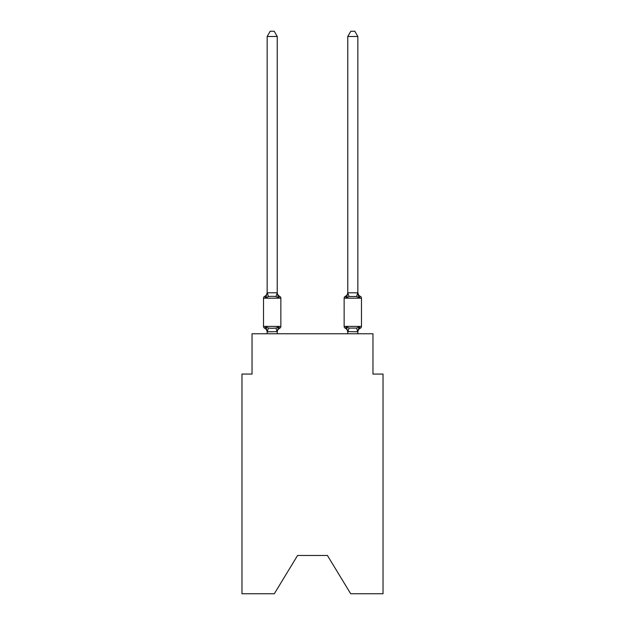 <?xml version="1.0" encoding="UTF-8"?>
<svg xmlns="http://www.w3.org/2000/svg" width="625" height="625" viewBox="0 0 625 625"><rect width="100%" height="100%" fill="white"/><g stroke="black" fill="none" stroke-linecap="round" stroke-linejoin="round"><path stroke-width="0.94" d="M327.414 555.461L350.695 593.75L383.039 593.75L383.039 374.07L372.961 374.07L372.961 333.766L252.039 333.766L252.039 374.07L241.961 374.07L241.961 593.75L274.305 593.75L297.586 555.461L327.414 555.461L297.586 555.461M357.844 36.492L354.82 31.25L350.797 31.25L347.773 36.492L357.844 36.492L357.844 292.391A4.438 4.438 0 0 0 360.344 296.375A2.016 2.016 0 0 1 361.477 298.188A2.016 2.016 0 0 0 360.344 296.375L359.109 297.797L358.055 294.5L359.109 297.797L360.344 296.375L359.109 297.797L358.055 294.5L359.109 297.797L360.344 296.375L359.109 297.797L358.055 294.5L359.109 297.797L360.344 296.375L359.109 297.797L358.055 294.5L359.109 297.797L360.344 296.375L359.109 297.797L358.055 294.5L359.109 297.797L360.344 296.375L359.109 297.797L358.055 294.5L359.109 297.797L360.344 296.375L359.109 297.797L358.055 294.5L359.109 297.797L360.344 296.375L359.109 297.797L358.055 294.5L359.109 297.797L360.344 296.375L359.109 297.797L358.055 294.5L359.109 297.797L360.344 296.375L359.109 297.797L358.055 294.5L359.109 297.797L360.344 296.375L359.109 297.797L358.055 294.5L359.109 297.797L360.344 296.375L359.109 297.797L358.055 294.5L359.109 297.797L360.344 296.375L359.109 297.797L358.055 294.5L359.109 297.797L360.344 296.375L359.109 297.797L358.055 294.5L359.109 297.797L360.344 296.375L359.109 297.797L358.055 294.5L359.109 297.797L360.344 296.375L359.109 297.797L358.055 294.5L359.109 297.797L360.344 296.375L359.109 297.797L358.055 294.5L359.109 297.797L360.344 296.375L359.109 297.797L356.586 296.5L349.031 296.5L346.508 297.797L346.977 296.203L346.508 297.797L346.977 296.203L346.508 297.797L346.977 296.203L346.508 297.797L346.977 296.203L346.508 297.797L346.977 296.203L346.508 297.797L346.977 296.203L346.508 297.797L346.977 296.203L346.508 297.797L346.977 296.203L346.508 297.797L346.977 296.203L346.508 297.797L346.977 296.203L346.508 297.797L346.977 296.203L346.508 297.797L346.977 296.203L346.508 297.797L346.977 296.203L346.508 297.797L346.977 296.203L346.508 297.797L346.977 296.203L346.508 297.797L346.977 296.203L346.508 297.797L346.977 296.203L346.508 297.797L345.273 296.375A2.016 2.016 0 0 0 344.141 298.188L344.141 326.406A2.016 2.016 0 0 0 345.273 328.219L346.508 326.797L345.273 328.219L346.508 326.797L349.031 328.094L356.586 328.094L359.109 326.797L360.344 328.219A2.016 2.016 0 0 0 361.477 326.406A2.016 2.016 0 0 1 360.344 328.219A2.016 2.016 0 0 0 361.477 326.406A2.016 2.016 0 0 1 360.344 328.219L359.766 327.945L360.344 328.219A2.016 2.016 0 0 0 361.477 326.406A2.016 2.016 0 0 1 360.344 328.219A2.016 2.016 0 0 0 361.477 326.406A2.016 2.016 0 0 1 360.344 328.219L359.766 327.945L360.344 328.219A2.016 2.016 0 0 0 361.477 326.406A2.016 2.016 0 0 1 360.344 328.219A2.016 2.016 0 0 0 361.477 326.406A2.016 2.016 0 0 1 360.344 328.219L359.766 327.945L360.344 328.219A2.016 2.016 0 0 0 361.477 326.406A2.016 2.016 0 0 1 360.344 328.219A2.016 2.016 0 0 0 361.477 326.406A2.016 2.016 0 0 1 360.344 328.219L359.766 327.945L360.344 328.219A2.016 2.016 0 0 0 361.477 326.406A2.016 2.016 0 0 1 360.344 328.219A2.016 2.016 0 0 0 361.477 326.406A2.016 2.016 0 0 1 360.344 328.219L359.766 327.945L360.344 328.219A2.016 2.016 0 0 0 361.477 326.406A2.016 2.016 0 0 1 360.344 328.219A2.016 2.016 0 0 0 361.477 326.406A2.016 2.016 0 0 1 360.344 328.219L359.766 327.945L360.344 328.219A2.016 2.016 0 0 0 361.477 326.406A2.016 2.016 0 0 1 360.344 328.219A2.016 2.016 0 0 0 361.477 326.406A2.016 2.016 0 0 1 360.344 328.219L359.766 327.945L360.344 328.219A2.016 2.016 0 0 0 361.477 326.406A2.016 2.016 0 0 1 360.344 328.219A2.016 2.016 0 0 0 361.477 326.406A2.016 2.016 0 0 1 360.344 328.219L359.766 327.945L360.344 328.219A2.016 2.016 0 0 0 361.477 326.406A2.016 2.016 0 0 1 360.344 328.219A2.016 2.016 0 0 0 361.477 326.406A2.016 2.016 0 0 1 360.344 328.219L359.766 327.945L360.344 328.219A2.016 2.016 0 0 0 361.477 326.406A2.016 2.016 0 0 1 360.344 328.219A2.016 2.016 0 0 0 361.477 326.406A2.016 2.016 0 0 1 360.344 328.219L359.766 327.945L360.344 328.219A2.016 2.016 0 0 0 361.477 326.406A2.016 2.016 0 0 1 360.344 328.219A2.016 2.016 0 0 0 361.477 326.406A2.016 2.016 0 0 1 360.344 328.219L359.766 327.945L360.344 328.219A2.016 2.016 0 0 0 361.477 326.406A2.016 2.016 0 0 1 360.344 328.219A2.016 2.016 0 0 0 361.477 326.406A2.016 2.016 0 0 1 360.344 328.219L359.766 327.945L360.344 328.219A2.016 2.016 0 0 0 361.477 326.406A2.016 2.016 0 0 1 360.344 328.219A2.016 2.016 0 0 0 361.477 326.406A2.016 2.016 0 0 1 360.344 328.219L359.766 327.945L360.344 328.219A2.016 2.016 0 0 0 361.477 326.406A2.016 2.016 0 0 1 360.344 328.219A2.016 2.016 0 0 0 361.477 326.406A2.016 2.016 0 0 1 360.344 328.219L359.766 327.945L360.344 328.219A2.016 2.016 0 0 0 361.477 326.406A2.016 2.016 0 0 1 360.344 328.219A2.016 2.016 0 0 0 361.477 326.406A2.016 2.016 0 0 1 360.344 328.219L359.766 327.945L360.344 328.219A2.016 2.016 0 0 0 361.477 326.406A2.016 2.016 0 0 1 360.344 328.219A2.016 2.016 0 0 0 361.477 326.406A2.016 2.016 0 0 1 360.344 328.219L359.766 327.945M357.844 333.766L357.844 331.789L347.773 331.609L347.773 332.203L346.508 326.797L345.273 328.219A4.438 4.438 0 0 1 347.773 332.203A4.438 4.438 0 0 0 345.273 328.219A4.438 4.438 0 0 1 347.773 332.203A4.438 4.438 0 0 0 345.273 328.219A4.438 4.438 0 0 1 347.773 332.203A4.438 4.438 0 0 0 345.273 328.219L346.508 326.797L345.273 328.219A4.438 4.438 0 0 1 347.773 332.203A4.438 4.438 0 0 0 345.273 328.219A4.438 4.438 0 0 1 347.773 332.203A4.438 4.438 0 0 0 345.273 328.219A4.438 4.438 0 0 1 347.773 332.203A4.438 4.438 0 0 0 345.273 328.219L346.508 326.797L345.273 328.219A4.438 4.438 0 0 1 347.773 332.203A4.438 4.438 0 0 0 345.273 328.219A4.438 4.438 0 0 1 347.773 332.203A4.438 4.438 0 0 0 345.273 328.219A4.438 4.438 0 0 1 347.773 332.203A4.438 4.438 0 0 0 345.273 328.219L346.508 326.797L345.273 328.219A4.438 4.438 0 0 1 347.773 332.203A4.438 4.438 0 0 0 345.273 328.219A4.438 4.438 0 0 1 347.773 332.203A4.438 4.438 0 0 0 345.273 328.219L346.508 326.797L345.273 328.219A4.438 4.438 0 0 1 347.773 332.203A4.438 4.438 0 0 0 345.273 328.219L346.508 326.797L345.273 328.219A4.438 4.438 0 0 1 347.773 332.203A4.438 4.438 0 0 0 345.273 328.219A4.438 4.438 0 0 1 347.773 332.203A4.438 4.438 0 0 0 345.273 328.219L346.508 326.797L345.273 328.219A4.438 4.438 0 0 1 347.773 332.203A4.438 4.438 0 0 0 345.273 328.219L346.508 326.797L345.273 328.219A4.438 4.438 0 0 1 347.773 332.203A4.438 4.438 0 0 0 345.273 328.219L346.508 326.797L345.273 328.219A4.438 4.438 0 0 1 347.773 332.203A4.438 4.438 0 0 0 345.273 328.219L346.508 326.797L345.273 328.219A2.016 2.016 0 0 1 344.141 326.406A2.016 2.016 0 0 0 345.273 328.219A2.016 2.016 0 0 1 344.141 326.406A2.016 2.016 0 0 0 345.273 328.219A2.016 2.016 0 0 1 344.141 326.406A2.016 2.016 0 0 0 345.273 328.219A2.016 2.016 0 0 1 344.141 326.406A2.016 2.016 0 0 0 345.273 328.219A2.016 2.016 0 0 1 344.141 326.406A2.016 2.016 0 0 0 345.273 328.219A2.016 2.016 0 0 1 344.141 326.406A2.016 2.016 0 0 0 345.273 328.219A2.016 2.016 0 0 1 344.141 326.406A2.016 2.016 0 0 0 345.273 328.219L346.508 326.797L345.273 328.219A2.016 2.016 0 0 1 344.141 326.406A2.016 2.016 0 0 0 345.273 328.219L346.508 326.797L345.273 328.219A2.016 2.016 0 0 1 344.141 326.406A2.016 2.016 0 0 0 345.273 328.219L346.508 326.797L345.273 328.219A2.016 2.016 0 0 1 344.141 326.406A2.016 2.016 0 0 0 345.273 328.219L346.508 326.797L345.273 328.219A2.016 2.016 0 0 1 344.141 326.406A2.016 2.016 0 0 0 345.273 328.219L346.508 326.797L345.273 328.219A2.016 2.016 0 0 1 344.141 326.406A2.016 2.016 0 0 0 345.273 328.219L346.508 326.797L345.273 328.219A2.016 2.016 0 0 1 344.141 326.406A2.016 2.016 0 0 0 345.273 328.219L346.508 326.797L345.273 328.219A2.016 2.016 0 0 1 344.141 326.406A2.016 2.016 0 0 0 345.273 328.219L346.508 326.797L345.273 328.219A2.016 2.016 0 0 1 344.141 326.406A2.016 2.016 0 0 0 345.273 328.219L346.508 326.797L345.273 328.219A2.016 2.016 0 0 1 344.141 326.406A2.016 2.016 0 0 0 345.273 328.219L346.508 326.797M347.773 36.492L347.773 292.984L346.508 297.797L345.852 296.656M357.844 331.609L359.109 326.797L360.344 328.219A4.438 4.438 0 0 0 357.844 332.203L356.586 328.094M347.773 292.391L347.773 292.391A4.438 4.438 0 0 1 345.273 296.375L346.508 297.797M277.227 36.492L267.156 36.492L270.18 31.25L274.203 31.25L277.227 36.492L277.227 292.984L278.492 297.797L279.727 296.375A2.016 2.016 0 0 1 280.859 298.188A2.016 2.016 0 0 0 279.727 296.375L278.492 297.797L279.727 296.375A2.016 2.016 0 0 1 280.859 298.188A2.016 2.016 0 0 0 279.727 296.375L278.492 297.797L279.727 296.375A2.016 2.016 0 0 1 280.859 298.188A2.016 2.016 0 0 0 279.727 296.375L278.492 297.797L279.727 296.375A2.016 2.016 0 0 1 280.859 298.188A2.016 2.016 0 0 0 279.727 296.375L278.492 297.797L279.727 296.375A2.016 2.016 0 0 1 280.859 298.188A2.016 2.016 0 0 0 279.727 296.375L278.492 297.797L279.727 296.375A2.016 2.016 0 0 1 280.859 298.188A2.016 2.016 0 0 0 279.727 296.375L278.492 297.797L279.727 296.375A2.016 2.016 0 0 1 280.859 298.188A2.016 2.016 0 0 0 279.727 296.375L278.492 297.797L279.727 296.375A2.016 2.016 0 0 1 280.859 298.188A2.016 2.016 0 0 0 279.727 296.375L278.492 297.797L279.727 296.375A2.016 2.016 0 0 1 280.859 298.188A2.016 2.016 0 0 0 279.727 296.375L278.492 297.797L279.727 296.375A2.016 2.016 0 0 1 280.859 298.188A2.016 2.016 0 0 0 279.727 296.375L278.492 297.797L279.727 296.375A2.016 2.016 0 0 1 280.859 298.188A2.016 2.016 0 0 0 279.727 296.375L278.492 297.797L279.727 296.375A2.016 2.016 0 0 1 280.859 298.188A2.016 2.016 0 0 0 279.727 296.375L278.492 297.797L279.727 296.375A2.016 2.016 0 0 1 280.859 298.188A2.016 2.016 0 0 0 279.727 296.375L278.492 297.797L279.727 296.375A2.016 2.016 0 0 1 280.859 298.188A2.016 2.016 0 0 0 279.727 296.375L278.492 297.797L279.727 296.375A2.016 2.016 0 0 1 280.859 298.188A2.016 2.016 0 0 0 279.727 296.375L278.492 297.797L279.727 296.375A2.016 2.016 0 0 1 280.859 298.188A2.016 2.016 0 0 0 279.727 296.375L278.492 297.797L279.727 296.375A2.016 2.016 0 0 1 280.859 298.188A2.016 2.016 0 0 0 279.727 296.375L278.492 297.797L279.727 296.375A2.016 2.016 0 0 1 280.859 298.188A2.016 2.016 0 0 0 279.727 296.375L278.492 297.797L279.727 296.375A2.016 2.016 0 0 1 280.859 298.188A2.016 2.016 0 0 0 279.727 296.375L278.492 297.797L279.727 296.375A2.016 2.016 0 0 1 280.859 298.188A2.016 2.016 0 0 0 279.727 296.375L278.492 297.797L279.727 296.375A2.016 2.016 0 0 1 280.859 298.188A2.016 2.016 0 0 0 279.727 296.375L278.492 297.797L279.727 296.375A2.016 2.016 0 0 1 280.859 298.188A2.016 2.016 0 0 0 279.727 296.375L278.492 297.797L279.727 296.375A2.016 2.016 0 0 1 280.859 298.188A2.016 2.016 0 0 0 279.727 296.375L278.492 297.797L279.727 296.375A2.016 2.016 0 0 1 280.859 298.188A2.016 2.016 0 0 0 279.727 296.375L278.492 297.797L279.727 296.375A2.016 2.016 0 0 1 280.859 298.188A2.016 2.016 0 0 0 279.727 296.375L278.492 297.797L279.727 296.375A2.016 2.016 0 0 1 280.859 298.188A2.016 2.016 0 0 0 279.727 296.375L278.492 297.797L279.727 296.375A2.016 2.016 0 0 1 280.859 298.188A2.016 2.016 0 0 0 279.727 296.375L278.492 297.797L279.727 296.375A2.016 2.016 0 0 1 280.859 298.188A2.016 2.016 0 0 0 279.727 296.375L278.492 297.797L279.727 296.375A2.016 2.016 0 0 1 280.859 298.188A2.016 2.016 0 0 0 279.727 296.375L278.492 297.797L279.727 296.375A2.016 2.016 0 0 1 280.859 298.188A2.016 2.016 0 0 0 279.727 296.375L278.492 297.797L279.727 296.375A2.016 2.016 0 0 1 280.859 298.188A2.016 2.016 0 0 0 279.727 296.375L278.492 297.797L279.727 296.375A2.016 2.016 0 0 1 280.859 298.188A2.016 2.016 0 0 0 279.727 296.375L278.492 297.797L279.727 296.375A2.016 2.016 0 0 1 280.859 298.188A2.016 2.016 0 0 0 279.727 296.375A2.016 2.016 0 0 1 280.859 298.188L280.859 326.406A2.016 2.016 0 0 1 279.727 328.219L278.492 326.797L279.727 328.219A4.438 4.438 0 0 0 277.227 332.203L277.227 331.609L267.234 331.82L265.891 326.797L264.656 328.219A2.016 2.016 0 0 1 263.523 326.406A2.016 2.016 0 0 0 264.656 328.219L265.891 326.797L264.656 328.219A2.016 2.016 0 0 1 263.523 326.406A2.016 2.016 0 0 0 264.656 328.219L265.891 326.797L264.656 328.219A2.016 2.016 0 0 1 263.523 326.406A2.016 2.016 0 0 0 264.656 328.219L265.891 326.797L264.656 328.219A2.016 2.016 0 0 1 263.523 326.406A2.016 2.016 0 0 0 264.656 328.219L265.891 326.797L264.656 328.219A2.016 2.016 0 0 1 263.523 326.406A2.016 2.016 0 0 0 264.656 328.219L265.891 326.797L264.656 328.219A2.016 2.016 0 0 1 263.523 326.406A2.016 2.016 0 0 0 264.656 328.219L265.891 326.797L264.656 328.219A2.016 2.016 0 0 1 263.523 326.406A2.016 2.016 0 0 0 264.656 328.219L265.891 326.797L264.656 328.219A2.016 2.016 0 0 1 263.523 326.406A2.016 2.016 0 0 0 264.656 328.219L265.891 326.797L264.656 328.219A2.016 2.016 0 0 1 263.523 326.406A2.016 2.016 0 0 0 264.656 328.219L265.891 326.797L264.656 328.219A2.016 2.016 0 0 1 263.523 326.406A2.016 2.016 0 0 0 264.656 328.219L265.891 326.797L264.656 328.219A2.016 2.016 0 0 1 263.523 326.406A2.016 2.016 0 0 0 264.656 328.219L265.891 326.797L264.656 328.219A2.016 2.016 0 0 1 263.523 326.406A2.016 2.016 0 0 0 264.656 328.219L265.891 326.797L264.656 328.219A2.016 2.016 0 0 1 263.523 326.406A2.016 2.016 0 0 0 264.656 328.219L265.891 326.797L264.656 328.219A2.016 2.016 0 0 1 263.523 326.406A2.016 2.016 0 0 0 264.656 328.219L265.891 326.797L264.656 328.219A2.016 2.016 0 0 1 263.523 326.406A2.016 2.016 0 0 0 264.656 328.219L265.891 326.797L264.656 328.219A2.016 2.016 0 0 1 263.523 326.406A2.016 2.016 0 0 0 264.656 328.219L265.891 326.797L264.656 328.219A2.016 2.016 0 0 1 263.523 326.406A2.016 2.016 0 0 0 264.656 328.219L265.891 326.797L264.656 328.219A2.016 2.016 0 0 1 263.523 326.406A2.016 2.016 0 0 0 264.656 328.219L265.891 326.797L264.656 328.219A2.016 2.016 0 0 1 263.523 326.406A2.016 2.016 0 0 0 264.656 328.219L265.891 326.797L264.656 328.219A2.016 2.016 0 0 1 263.523 326.406A2.016 2.016 0 0 0 264.656 328.219L265.891 326.797L264.656 328.219A2.016 2.016 0 0 1 263.523 326.406A2.016 2.016 0 0 0 264.656 328.219L265.891 326.797L264.656 328.219A2.016 2.016 0 0 1 263.523 326.406A2.016 2.016 0 0 0 264.656 328.219L265.891 326.797L264.656 328.219A2.016 2.016 0 0 1 263.523 326.406A2.016 2.016 0 0 0 264.656 328.219L265.891 326.797L264.656 328.219A2.016 2.016 0 0 1 263.523 326.406A2.016 2.016 0 0 0 264.656 328.219L265.891 326.797L264.656 328.219A2.016 2.016 0 0 1 263.523 326.406A2.016 2.016 0 0 0 264.656 328.219L265.891 326.797L264.656 328.219A2.016 2.016 0 0 1 263.523 326.406A2.016 2.016 0 0 0 264.656 328.219L265.891 326.797L264.656 328.219A2.016 2.016 0 0 1 263.523 326.406A2.016 2.016 0 0 0 264.656 328.219L265.891 326.797L264.656 328.219A2.016 2.016 0 0 1 263.523 326.406A2.016 2.016 0 0 0 264.656 328.219L265.891 326.797L264.656 328.219A2.016 2.016 0 0 1 263.523 326.406A2.016 2.016 0 0 0 264.656 328.219L265.891 326.797L264.656 328.219A2.016 2.016 0 0 1 263.523 326.406A2.016 2.016 0 0 0 264.656 328.219L265.891 326.797L264.656 328.219A2.016 2.016 0 0 1 263.523 326.406A2.016 2.016 0 0 0 264.656 328.219L265.891 326.797L264.656 328.219A2.016 2.016 0 0 1 263.523 326.406A2.016 2.016 0 0 0 264.656 328.219L265.891 326.797L264.656 328.219A2.016 2.016 0 0 1 263.523 326.406A2.016 2.016 0 0 0 264.656 328.219L265.891 326.797L264.656 328.219A2.016 2.016 0 0 1 263.523 326.406A2.016 2.016 0 0 0 264.656 328.219L265.891 326.797L268.414 328.094L272.195 328.297L275.969 328.094L278.492 326.797L279.148 327.945M278.492 297.797L275.969 296.5L272.195 296.297L268.414 296.5L265.891 297.797L264.656 296.375L265.891 297.797L264.656 296.375L265.891 297.797L264.656 296.375L265.891 297.797L264.656 296.375L265.891 297.797L264.656 296.375L265.891 297.797L264.656 296.375L265.891 297.797L264.656 296.375L265.891 297.797L264.656 296.375L265.891 297.797L264.656 296.375L265.891 297.797L264.656 296.375L265.891 297.797L264.656 296.375L265.891 297.797L264.656 296.375L265.891 297.797L264.656 296.375L265.891 297.797L264.656 296.375L265.891 297.797L264.656 296.375L265.891 297.797L264.656 296.375L265.891 297.797L264.656 296.375L265.891 297.797L264.656 296.375L265.891 297.797L264.656 296.375L265.891 297.797L264.656 296.375L265.891 297.797L264.656 296.375L265.891 297.797L264.656 296.375L265.891 297.797L264.656 296.375L265.891 297.797L264.656 296.375L265.891 297.797L264.656 296.375L265.891 297.797L264.656 296.375L265.891 297.797L264.656 296.375L265.891 297.797L264.656 296.375L265.891 297.797L264.656 296.375L265.891 297.797L264.656 296.375L265.891 297.797L264.656 296.375L265.891 297.797L264.656 296.375L265.891 297.797L264.656 296.375L265.891 297.797L264.656 296.375L265.891 297.797L267.156 292.391A4.438 4.438 0 0 1 264.656 296.375A2.016 2.016 0 0 0 263.523 298.188L263.523 326.406L280.859 326.406M277.227 292.984L275.969 296.5M267.156 332.203L267.156 332.203A4.438 4.438 0 0 0 264.656 328.219M277.227 331.609L278.492 326.797M347.773 333.766L347.773 331.609M359.109 326.797L360.344 328.219A2.016 2.016 0 0 0 361.477 326.406A2.016 2.016 0 0 1 360.344 328.219L359.109 326.797L360.344 328.219A2.016 2.016 0 0 0 361.477 326.406L361.477 298.188L344.141 298.188M349.031 296.5L347.773 292.805L357.844 292.805M267.156 36.492L267.156 292.805L277.148 292.781M277.227 333.766L277.227 331.789M267.156 333.766L267.156 331.789M277.227 292.391A4.438 4.438 0 0 0 279.727 296.375M357.844 292.391L359.109 297.797M280.859 298.188L263.523 298.188M268.414 328.094L267.234 331.82M275.969 328.094L277.148 331.82M267.234 292.781L268.414 296.5M344.141 326.406L361.477 326.406M347.852 331.82L349.031 328.094M356.586 296.5L357.766 292.781"/></g></svg>

